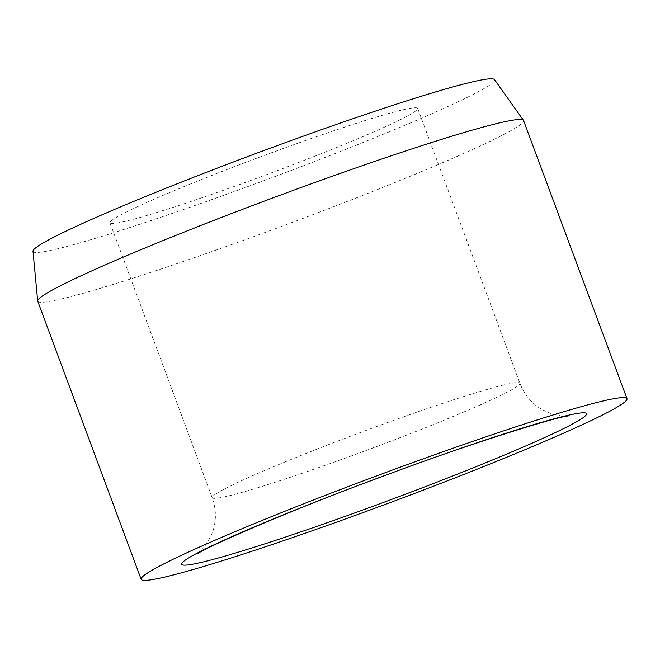 <?xml version="1.0" encoding="UTF-8"?>
<svg xmlns="http://www.w3.org/2000/svg" width="660" height="660" viewBox="0 0 660 660"><rect width="100%" height="100%" fill="white"/><g stroke="black" fill="none" stroke-linecap="round" stroke-linejoin="round"><path stroke-width="0.49" stroke-dasharray="3.3 2.47" d="M299.755 142.552A164.142 9.413 159.6 0 0 109.972 222.841A164.142 9.413 159.6 0 0 227.89 188.702A164.142 9.413 159.6 0 0 417.673 108.413A164.142 9.413 159.6 0 0 299.755 142.552M37.736 301.224A259.174 14.866 159.6 0 0 223.922 247.318A259.174 14.866 159.6 0 0 523.57 120.541M33 251.237A246.213 14.124 159.6 0 0 209.929 200.244A246.213 14.124 159.6 0 0 494.497 79.612M216.414 493.581A164.142 9.413 159.6 0 0 212.19 497.698A164.142 9.413 159.6 0 0 330.107 463.559A164.142 9.413 159.6 0 0 515.674 387.387A164.142 9.413 159.6 0 0 519.89 383.27A164.142 9.413 159.6 0 0 401.973 417.4A164.142 9.413 159.6 0 0 216.414 493.581M109.972 222.841L212.19 497.698C216.348 509.479 216.455 521.053 212.495 532.422L207.95 541.934L202.1 549.565L197.06 554.029M568.153 416.023L561.223 415.915L551.801 413.911L542.149 409.637C531.828 403.615 524.403 394.82 519.89 383.27L417.673 108.413"/><path stroke-width="0.99" d="M627 398.648L523.57 120.541A259.174 14.866 159.6 0 0 523.462 120.335A259.174 14.866 159.6 0 0 337.384 174.438A259.174 14.866 159.6 0 0 37.678 301.001A259.174 14.866 159.6 0 0 37.736 301.224L141.157 579.332A259.174 14.866 159.6 0 0 327.343 525.426A259.174 14.866 159.6 0 0 627 398.648A259.174 14.866 159.6 0 0 440.814 452.545A259.174 14.866 159.6 0 0 141.157 579.332M523.462 120.335L494.497 79.612A246.213 14.124 159.6 0 0 317.716 131.01A246.213 14.124 159.6 0 0 33 251.237L37.678 301.001M187.192 558.847A215.977 12.391 159.6 0 0 336.806 519.354A215.977 12.391 159.6 0 0 580.965 419.125A215.977 12.391 159.6 0 0 431.359 458.617A215.977 12.391 159.6 0 0 187.192 558.847M568.153 416.023L568.128 416.023C560.175 415.816 468.831 443.809 382.685 476.38C295.325 508.274 206.398 546.884 197.175 553.955L197.093 554.004"/></g></svg>

